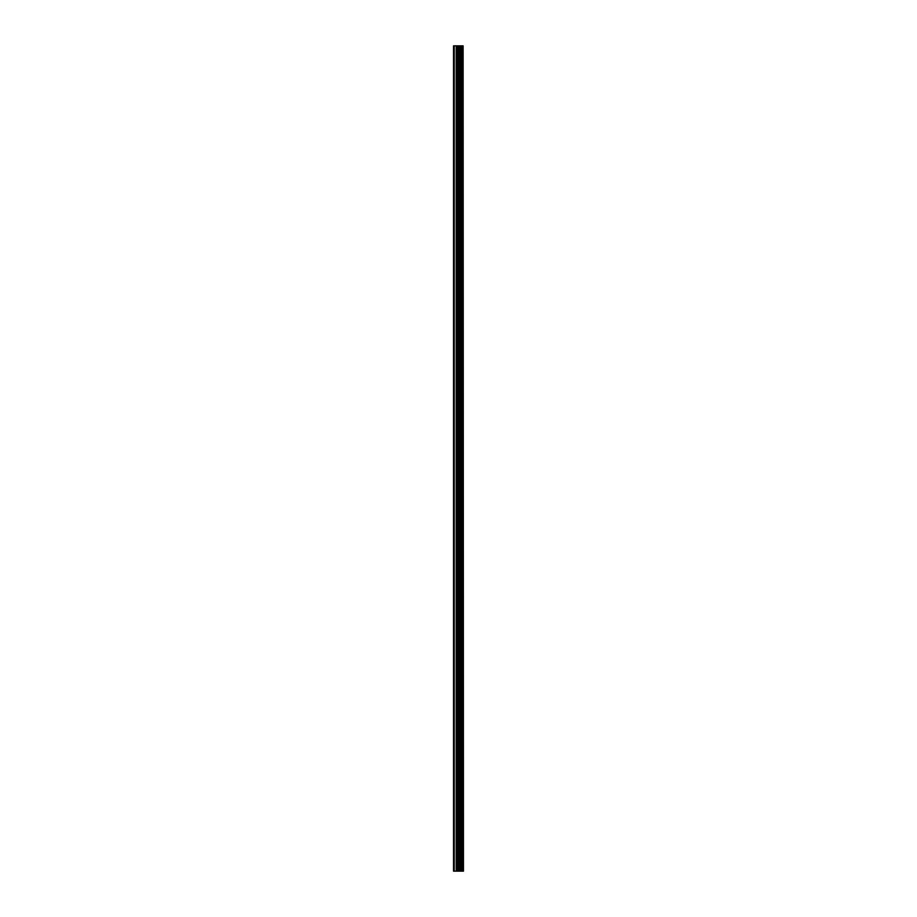 <?xml version="1.0" encoding="UTF-8"?>
<svg xmlns="http://www.w3.org/2000/svg" width="917" height="917" viewBox="0 0 917 917"><rect width="100%" height="100%" fill="white"/><g stroke="black" fill="none" stroke-linecap="round" stroke-linejoin="round"><path stroke-width="1.38" d="M463.119 45.85L463.463 871.15L463.119 45.85L453.537 45.85L453.537 871.15L454.224 871.15L454.224 45.85M454.224 871.15L463.119 871.15M463.074 871.15L463.074 45.85M462.225 871.15L462.225 45.85M462.168 871.15L462.168 45.85M460.196 871.15L460.196 45.85M460.093 871.15L460.093 45.85M462.099 871.15L462.099 45.85M461.939 871.15L461.939 45.85M461.308 871.15L461.308 45.85M461.148 871.15L461.148 45.85M461.079 871.15L461.079 45.85M461.022 871.15L461.022 45.85M459.772 871.15L459.772 45.85M459.451 871.15L459.451 45.85M458.179 871.15L458.179 45.85M457.858 871.15L457.858 45.85M456.494 871.15L456.494 45.85M456.185 871.15L456.185 45.85"/></g></svg>
